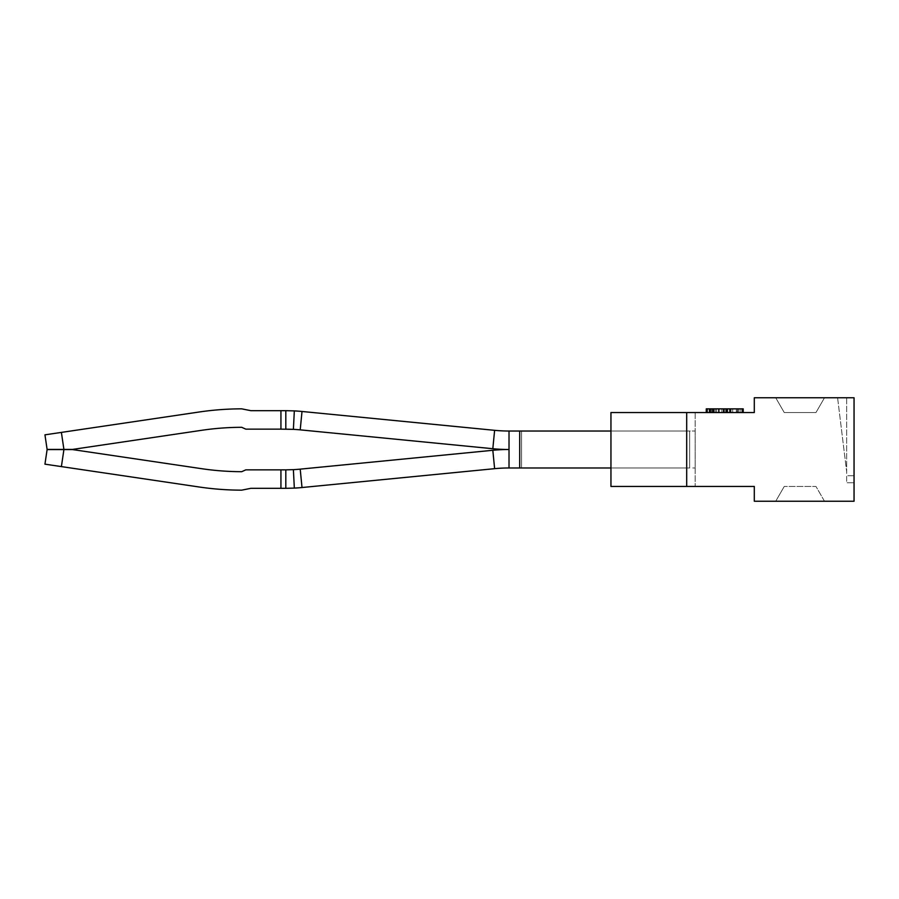 <?xml version="1.0" encoding="UTF-8"?>
<svg xmlns="http://www.w3.org/2000/svg" width="899" height="899" viewBox="0 0 899 899"><rect width="100%" height="100%" fill="white"/><g stroke="black" fill="none" stroke-linecap="round" stroke-linejoin="round"><path stroke-width="0.67" stroke-dasharray="4.5 3.37" d="M754.295 397.774L754.295 412.551L686.69 412.551L686.69 486.449L754.295 486.449L754.295 501.226L854.05 501.226L854.05 397.774L854.05 475.751L854.05 397.774L846.656 397.774L846.656 471.672L846.656 397.774L837.587 397.774L846.656 471.672L846.656 397.774L837.587 397.774L846.656 471.672L846.656 397.774L837.587 397.774L846.656 471.672L846.656 397.774L837.587 397.774L846.656 471.672L846.656 397.774L837.587 397.774L846.656 471.672L846.656 397.774L837.587 397.774L846.656 471.672L846.656 397.774L837.587 397.774L846.656 471.672L846.656 482.752L846.656 397.774L837.587 397.774L846.656 471.672L846.656 397.774L854.05 397.774L754.295 397.774M854.05 475.751L854.05 482.752L854.05 475.751L846.656 475.751L854.05 475.751M854.05 482.752L846.656 482.752L854.05 482.752M686.69 412.551L610.949 412.551L695.185 412.551L610.949 412.551L610.949 486.449L695.185 486.449L610.949 486.449L610.949 412.551L610.949 486.449L686.69 486.449L686.69 412.551L686.69 486.449M736.326 412.551L736.326 408.865L732.685 408.865L732.685 412.551L707.299 412.551L743.215 412.551L732.685 412.551L732.685 408.865L707.299 408.865L742.192 408.865L706.266 408.865M712.896 412.551L707.299 412.551L712.896 412.551L712.896 408.865L707.299 408.865L712.896 408.865L712.896 412.551M714.076 412.551L742.192 412.551L710.693 412.551L714.076 412.551L714.076 408.865M695.185 412.551L695.185 486.449L695.185 412.551M775.725 397.774L824.495 397.774L815.966 412.551L784.254 412.551L775.725 397.774L824.495 397.774L815.966 412.551L784.254 412.551L775.725 397.774M775.725 501.226L824.495 501.226L815.966 486.449L784.254 486.449L815.966 486.449L824.495 501.226L775.725 501.226L784.254 486.449L775.725 501.226M707.299 412.551L707.299 408.865L707.299 412.551M736.742 412.551L736.326 408.865M740.079 412.551L740.079 408.865L737.978 408.865L737.978 412.551L737.978 408.865L736.742 408.865M743.215 412.551L743.215 408.865L740.079 408.865M716.593 412.551L716.593 408.865L716.593 412.551M712.233 412.551L712.233 408.865M711.053 412.551L711.053 408.865M710.693 412.551L710.693 408.865M711.255 412.551L711.255 408.865M712.851 412.551L712.851 408.865M715.368 412.551L715.368 408.865M718.604 412.551L718.604 408.865M721.886 412.551L721.886 408.865M724.403 412.551L724.403 408.865M725.999 412.551L725.999 408.865M726.572 412.551L726.572 408.865M725.695 412.551L725.695 408.865M723.279 412.551L723.279 408.865L723.279 412.551M742.192 412.551L742.192 408.865M728.37 408.865L730.673 408.865L728.37 408.865L728.37 412.551M730.055 412.551L730.055 408.865M707.041 412.551L707.041 408.865M709.097 412.551L709.097 408.865M712.334 412.551L712.334 408.865M300.21 469.143L302.008 487.528L300.21 469.143L302.008 487.528L300.21 469.143L302.008 487.528L494.619 468.671L492.821 450.287L300.21 469.143L302.008 487.528A166.248 166.248 -81.6 0 1 294.333 488.101L293.389 469.649L285.815 469.851L293.389 469.649A147.784 147.784 -81.6 0 0 300.21 469.143L492.821 450.287L300.21 469.143A147.784 147.784 -81.6 0 1 293.389 469.649A147.784 147.784 -81.6 0 0 300.21 469.143L492.821 450.287L300.21 469.143A147.784 147.784 -81.6 0 1 293.389 469.649A147.784 147.784 -81.6 0 0 300.21 469.143L492.821 450.287L300.21 469.143A147.784 147.784 -81.6 0 1 293.389 469.649A147.784 147.784 -81.6 0 0 300.21 469.143L302.008 487.528L494.619 468.671A147.784 147.784 -81.6 0 1 509.014 467.974L689.645 467.974L689.645 431.026L689.645 467.974L519.701 467.974L689.645 467.974L689.645 431.026L689.645 467.974L521.544 467.974L689.645 467.974L689.645 431.026L689.645 467.974L519.701 467.974L519.701 431.026L521.544 431.026L521.544 467.974L521.544 431.026L521.544 467.974L521.544 431.026L521.544 467.974L521.544 431.026L521.544 467.974L521.544 431.026L519.701 431.026L521.544 431.026L519.701 431.026L519.701 467.974L519.701 431.026L519.701 467.974L519.701 431.026L689.645 431.026L519.701 431.026L519.701 467.974L519.701 431.026L689.645 431.026L519.701 431.026M300.21 429.857L302.008 411.472L300.21 429.857L302.008 411.472L300.21 429.857L302.008 411.472L300.21 429.857L302.008 411.472L494.619 430.329L492.821 448.713L300.21 429.857A147.784 147.784 81.6 0 0 293.389 429.351A147.784 147.784 81.6 0 1 300.21 429.857L492.821 448.713L300.21 429.857A147.784 147.784 81.6 0 0 293.389 429.351A147.784 147.784 81.6 0 1 300.21 429.857L492.821 448.713L300.21 429.857A147.784 147.784 81.6 0 0 293.389 429.351A147.784 147.784 81.6 0 1 300.21 429.857A147.784 147.784 81.6 0 0 293.389 429.351L245.832 429.149L241.696 427.306L245.832 429.149L280.938 429.149L280.938 410.686L250.922 410.686L241.629 408.831A295.007 295.007 81.6 0 0 241.011 408.843A295.007 295.007 -98.4 0 1 241.629 408.831A295.007 295.007 81.6 0 0 241.011 408.843A295.007 295.007 81.6 0 0 199.117 412.012A295.007 295.007 -98.4 0 1 241.011 408.843A295.007 295.007 -98.4 0 1 241.629 408.831A295.007 295.007 81.6 0 0 241.011 408.843A295.007 295.007 81.6 0 0 199.117 412.012L44.95 434.835M250.922 410.686L241.629 408.831A295.007 295.007 -98.4 0 0 241.011 408.843A295.007 295.007 81.6 0 0 199.117 412.012L61.39 432.397L199.117 412.012A295.007 295.007 -98.4 0 1 241.011 408.843A295.007 295.007 -98.4 0 1 241.629 408.831L250.922 410.686L280.938 410.686L250.922 410.686M302.008 411.472L494.619 430.329L302.008 411.472A166.248 166.248 81.6 0 0 294.333 410.899L293.389 429.351L294.333 410.899A166.248 166.248 81.6 0 1 302.008 411.472L494.619 430.329L302.008 411.472A166.248 166.248 81.6 0 0 294.333 410.899L293.389 429.351L285.815 429.149L293.389 429.351L294.333 410.899A166.248 166.248 81.6 0 1 302.008 411.472L494.619 430.329L302.008 411.472A166.248 166.248 81.6 0 0 294.333 410.899L293.389 429.351L294.333 410.899A166.248 166.248 81.6 0 1 302.008 411.472A166.248 166.248 81.6 0 0 294.333 410.899L293.389 429.351L285.815 429.149L285.815 410.686L280.938 410.686L285.815 410.686L280.938 410.686L280.938 429.149L280.938 410.686L285.815 410.686L280.938 410.686L280.938 429.149L245.832 429.149L241.696 427.306A276.544 276.544 -98.4 0 0 241.056 427.306L240.415 427.317A276.544 276.544 81.6 0 0 201.814 430.284A276.544 276.544 -98.4 0 1 240.415 427.317A276.544 276.544 81.6 0 0 201.814 430.284L72.684 449.399L63.908 449.399L61.39 432.397L199.117 412.012A295.007 295.007 -98.4 0 1 241.011 408.843A295.007 295.007 -98.4 0 0 199.117 412.012L61.39 432.397L199.117 412.012L61.39 432.397L63.908 449.399L61.39 432.397M241.696 427.306A276.544 276.544 -98.4 0 0 241.056 427.306L240.415 427.317A276.544 276.544 -98.4 0 0 201.814 430.284L72.684 449.399L201.814 430.284A276.544 276.544 -98.4 0 1 240.415 427.317L241.056 427.306A276.544 276.544 -98.4 0 1 241.696 427.306L245.832 429.149L241.696 427.306L245.832 429.149L285.815 429.149L285.815 410.686L294.333 410.899L285.815 410.686L285.815 429.149L245.832 429.149L285.815 429.149L285.815 410.686L294.333 410.899L285.815 410.686L285.815 429.149L280.938 429.149L280.938 410.686L285.815 410.686L280.938 410.686L280.938 429.149L245.832 429.149L241.696 427.306A276.544 276.544 -98.4 0 0 241.056 427.306L240.415 427.317A276.544 276.544 81.6 0 0 201.814 430.284L72.684 449.399L47.108 449.399M494.619 430.329L492.821 448.713L494.619 430.329A147.784 147.784 81.6 0 0 509.014 431.026A147.784 147.784 81.6 0 1 494.619 430.329A147.784 147.784 81.6 0 0 509.014 431.026A147.784 147.784 81.6 0 1 494.619 430.329A147.784 147.784 81.6 0 0 509.014 431.026A147.784 147.784 81.6 0 1 494.619 430.329A147.784 147.784 81.6 0 0 509.014 431.026L695.185 431.026L610.949 431.026L610.949 467.974L695.185 467.974L519.701 467.974M492.821 448.713A166.248 166.248 81.6 0 0 509.014 449.5A166.248 166.248 81.6 0 1 492.821 448.713A166.248 166.248 81.6 0 0 509.014 449.5A166.248 166.248 81.6 0 1 492.821 448.713A166.248 166.248 81.6 0 0 509.014 449.5A166.248 166.248 81.6 0 1 492.821 448.713A166.248 166.248 81.6 0 0 509.014 449.5A166.248 166.248 -81.6 0 0 492.821 450.287A166.248 166.248 -81.6 0 1 509.014 449.5A166.248 166.248 -81.6 0 0 492.821 450.287A166.248 166.248 -81.6 0 1 509.014 449.5A166.248 166.248 -81.6 0 0 492.821 450.287A166.248 166.248 -81.6 0 1 509.014 449.5A166.248 166.248 -81.6 0 0 492.821 450.287L494.619 468.671A147.784 147.784 -81.6 0 1 509.014 467.974L509.014 431.026M280.938 429.149L285.815 429.149L285.815 410.686L294.333 410.899L285.815 410.686L285.815 429.149L280.938 429.149L280.938 410.686M72.684 449.399L201.814 430.284A276.544 276.544 -98.4 0 1 240.415 427.317M294.333 410.899L285.815 410.686M294.333 488.101L285.815 488.314L285.815 469.851L245.832 469.851L285.815 469.851L285.815 488.314L294.333 488.101L285.815 488.314L285.815 469.851L245.832 469.851L285.815 469.851L285.815 488.314L294.333 488.101L285.815 488.314L285.815 469.851L245.832 469.851L285.815 469.851L285.815 488.314L294.333 488.101L285.815 488.314L285.815 469.851L293.389 469.649L294.333 488.101A166.248 166.248 -81.6 0 0 302.008 487.528L494.619 468.671L302.008 487.528A166.248 166.248 -81.6 0 1 294.333 488.101L293.389 469.649L294.333 488.101A166.248 166.248 -81.6 0 0 302.008 487.528L494.619 468.671L302.008 487.528A166.248 166.248 -81.6 0 1 294.333 488.101L293.389 469.649L294.333 488.101A166.248 166.248 -81.6 0 0 302.008 487.528A166.248 166.248 -81.6 0 1 294.333 488.101L293.389 469.649L245.832 469.851L241.696 471.694A276.544 276.544 -98.4 0 1 241.056 471.694L240.415 471.683A276.544 276.544 -98.4 0 1 201.814 468.716A276.544 276.544 81.6 0 0 240.415 471.683A276.544 276.544 -98.4 0 1 201.814 468.716L72.684 449.601L63.908 449.601L61.39 466.603L44.95 464.165M241.696 471.694A276.544 276.544 -98.4 0 1 241.056 471.694A276.544 276.544 -98.4 0 0 241.696 471.694L245.832 469.851L241.696 471.694A276.544 276.544 -98.4 0 1 241.056 471.694L240.415 471.683A276.544 276.544 -98.4 0 1 201.814 468.716L72.684 449.601L63.908 449.601L61.39 466.603L199.117 486.988A295.007 295.007 81.6 0 0 241.011 490.157A295.007 295.007 -98.4 0 1 199.117 486.988L61.39 466.603L199.117 486.988A295.007 295.007 81.6 0 0 241.011 490.157A295.007 295.007 81.6 0 0 241.629 490.169A295.007 295.007 -98.4 0 1 241.011 490.157A295.007 295.007 -98.4 0 1 199.117 486.988L61.39 466.603L199.117 486.988A295.007 295.007 81.6 0 0 241.011 490.157A295.007 295.007 81.6 0 0 241.629 490.169A295.007 295.007 -98.4 0 1 241.011 490.157A295.007 295.007 -98.4 0 1 199.117 486.988L61.39 466.603L199.117 486.988A295.007 295.007 -98.4 0 0 241.011 490.157A295.007 295.007 81.6 0 0 241.629 490.169A295.007 295.007 -98.4 0 1 241.011 490.157A295.007 295.007 -98.4 0 0 241.629 490.169L250.922 488.314L241.629 490.169L250.922 488.314L241.629 490.169L250.922 488.314L241.629 490.169L250.922 488.314L285.815 488.314L280.938 488.314L280.938 469.851L280.938 488.314L285.815 488.314L280.938 488.314L280.938 469.851L280.938 488.314L285.815 488.314L280.938 488.314L280.938 469.851L280.938 488.314L285.815 488.314M240.415 471.683L241.056 471.694L240.415 471.683A276.544 276.544 81.6 0 1 201.814 468.716L72.684 449.601L201.814 468.716A276.544 276.544 81.6 0 0 240.415 471.683A276.544 276.544 -98.4 0 1 201.814 468.716L72.684 449.601L47.108 449.601L63.908 449.601L61.39 466.603M302.008 487.528L494.619 468.671A147.784 147.784 -81.6 0 1 509.014 467.974A147.784 147.784 -81.6 0 0 494.619 468.671A147.784 147.784 -81.6 0 1 509.014 467.974A147.784 147.784 -81.6 0 0 494.619 468.671A147.784 147.784 -81.6 0 1 509.014 467.974M72.684 449.601L47.108 449.601L72.684 449.601L47.108 449.601L72.684 449.601L201.814 468.716L72.684 449.601M280.938 469.851L280.938 488.314M47.108 449.601L63.908 449.601M610.949 431.026L610.949 467.974L610.949 431.026M695.185 431.026L695.185 467.974L695.185 431.026M494.619 468.671L492.821 450.287"/><path stroke-width="1.35" d="M754.295 397.774L754.295 412.551L686.69 412.551L686.69 486.449L754.295 486.449L754.295 501.226L854.05 501.226L854.05 397.774L754.295 397.774M686.69 412.551L610.949 412.551L610.949 486.449L686.69 486.449M743.215 412.551L743.215 408.865L742.192 408.865L742.192 412.551M737.978 412.551L737.978 408.865L742.192 408.865M730.673 412.551L730.673 408.865L737.978 408.865M729.808 412.551L729.808 408.865L730.673 408.865M727.392 412.551L727.392 408.865L729.808 408.865M723.684 412.551L723.684 408.865L727.392 408.865M718.863 412.551L718.863 408.865L723.684 408.865M713.716 412.551L713.716 408.865L718.863 408.865M709.716 412.551L709.716 408.865L713.716 408.865M707.198 412.551L707.198 408.865L709.716 408.865M706.266 412.551L706.266 408.865L707.198 408.865M302.008 487.528A166.248 166.248 -81.6 0 1 294.333 488.101L293.389 469.649L285.815 469.851L293.389 469.649A147.784 147.784 -81.6 0 0 300.21 469.143L302.008 487.528L494.619 468.671A147.784 147.784 -81.6 0 1 509.014 467.974L519.701 467.974L519.701 431.026L509.014 431.026L509.014 449.5A166.248 166.248 81.6 0 1 492.821 448.713L300.21 429.857A147.784 147.784 81.6 0 0 293.389 429.351L280.938 429.149L280.938 410.686L250.922 410.686L241.629 408.831A295.007 295.007 81.6 0 0 241.011 408.843A295.007 295.007 81.6 0 0 199.117 412.012L44.95 434.835L47.108 449.399L44.95 434.835M280.938 429.149L245.832 429.149L241.696 427.306A276.544 276.544 81.6 0 0 241.056 427.306L240.415 427.317A276.544 276.544 81.6 0 0 201.814 430.284L72.684 449.399L63.908 449.399L61.39 432.397M300.21 429.857L302.008 411.472A166.248 166.248 81.6 0 0 294.333 410.899L293.389 429.351L285.815 429.149L293.389 429.351L285.815 429.149L285.815 410.686L280.938 410.686M241.696 427.306A276.544 276.544 81.6 0 0 241.056 427.306A276.544 276.544 81.6 0 1 241.696 427.306A276.544 276.544 81.6 0 0 241.056 427.306L240.415 427.317M72.684 449.399L47.108 449.399M294.333 410.899L285.815 410.686M302.008 411.472L494.619 430.329A147.784 147.784 81.6 0 0 509.014 431.026M241.696 471.694A276.544 276.544 81.6 0 1 241.056 471.694L240.415 471.683L241.056 471.694A276.544 276.544 81.6 0 0 241.696 471.694A276.544 276.544 81.6 0 1 241.056 471.694L240.415 471.683L241.056 471.694A276.544 276.544 81.6 0 0 241.696 471.694L245.832 469.851L280.938 469.851L280.938 488.314L250.922 488.314L241.629 490.169A295.007 295.007 81.6 0 1 241.011 490.157A295.007 295.007 81.6 0 1 199.117 486.988L44.95 464.165L47.108 449.601L63.908 449.601L61.39 466.603M44.95 464.165L47.108 449.601M280.938 469.851L285.815 469.851L285.815 488.314L280.938 488.314M294.333 488.101L285.815 488.314M300.21 469.143L492.821 450.287A166.248 166.248 -81.6 0 1 509.014 449.5L509.014 467.974M63.908 449.601L72.684 449.601L201.814 468.716A276.544 276.544 81.6 0 0 240.415 471.683M519.701 431.026L610.949 431.026L610.949 467.974L519.701 467.974M494.619 430.329L492.821 448.713M494.619 468.671L492.821 450.287"/></g></svg>
